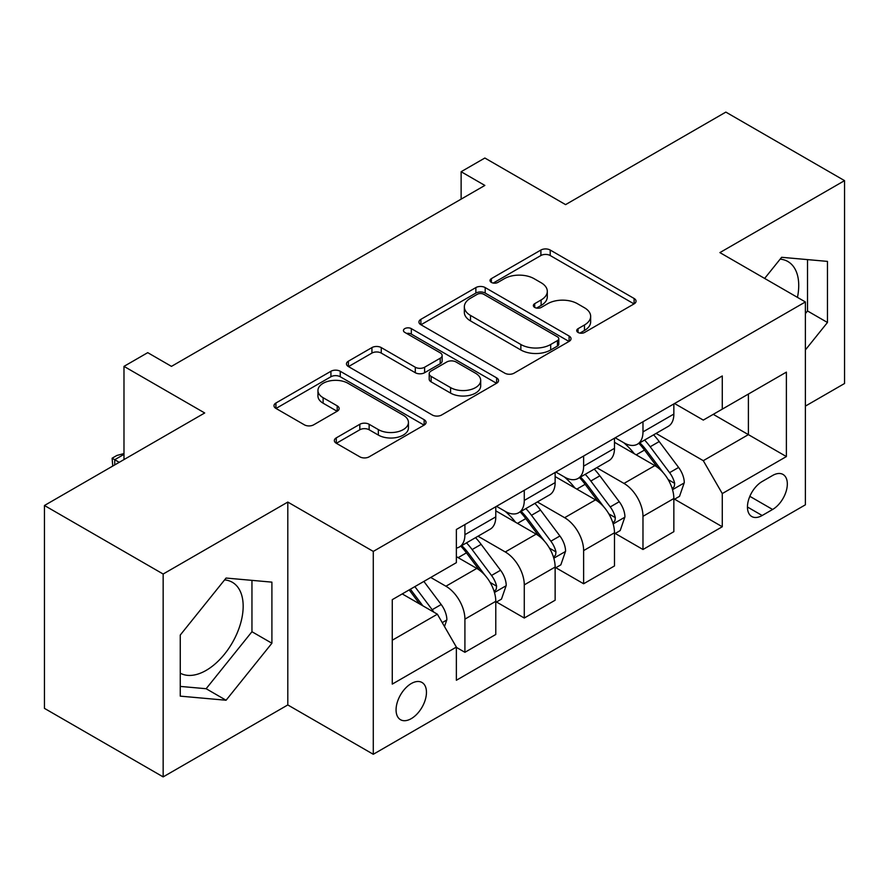 <?xml version="1.0" encoding="UTF-8"?>
<svg xmlns="http://www.w3.org/2000/svg" width="889" height="889" viewBox="0 0 889 889"><rect width="100%" height="100%" fill="white"/><g stroke="black" fill="none" stroke-linecap="round" stroke-linejoin="round"><path stroke-width="1.33" d="M578.061 332.453A4.612 2.667 0 0 0 584.584 332.453L634.113 303.86A6.59 3.8 0 0 0 636.035 301.171A6.59 3.8 0 0 0 634.113 298.482L550.213 250.042A6.59 3.8 0 0 0 540.89 250.042L491.373 278.635A4.612 2.667 0 0 0 490.017 280.524A4.612 2.667 0 0 0 491.373 282.402A4.612 2.667 0 0 0 497.896 282.402L504.307 278.702A21.092 12.179 0 0 1 534.133 278.702L541.123 282.735A21.092 12.179 0 0 1 547.302 291.348A21.092 12.179 0 0 1 541.123 299.96L534.711 303.66A4.612 2.667 0 0 0 533.367 305.549A4.612 2.667 0 0 0 534.711 307.427A4.612 2.667 0 0 0 541.245 307.427L547.646 303.727A21.092 12.179 0 0 1 577.483 303.727L584.473 307.761A21.092 12.179 0 0 1 590.652 316.373A21.092 12.179 0 0 1 584.473 324.985L578.061 328.686A4.612 2.667 0 0 0 576.717 330.575A4.612 2.667 0 0 0 578.061 332.453L578.061 328.686M180.256 673.162A52.373 30.237 120 0 0 206.137 670.395A52.373 30.237 120 0 0 240.352 624.234A52.373 30.237 120 0 0 232.318 582.273A52.373 30.237 120 0 0 224.595 579.895M411.263 718.645A21.492 12.402 120 0 0 425.298 699.71A21.492 12.402 120 0 0 422.008 682.485A21.492 12.402 120 0 0 411.263 683.552A21.492 12.402 120 0 0 397.227 702.488A21.492 12.402 120 0 0 400.517 719.712A21.492 12.402 120 0 0 411.263 718.645M780.153 259.144A52.373 30.237 -60 0 1 787.876 261.522A52.373 30.237 -60 0 1 797.455 297.371M336.286 437.866A6.59 3.8 0 0 0 334.353 440.555A6.59 3.8 0 0 0 336.286 443.255L359.823 456.835A6.59 3.8 0 0 0 369.135 456.835L424.142 425.086A6.59 3.8 0 0 0 426.064 422.397A6.59 3.8 0 0 0 424.142 419.708L340.243 371.269A6.59 3.8 0 0 0 330.919 371.269L275.923 403.017A6.59 3.8 0 0 0 273.99 405.717A6.59 3.8 0 0 0 275.923 408.407L304.36 424.82A6.59 3.8 0 0 0 313.673 424.82L337.209 411.229A6.59 3.8 0 0 0 339.142 408.54A6.59 3.8 0 0 0 337.209 405.851L323.118 397.705A17.636 10.179 0 0 1 317.951 390.504A17.636 10.179 0 0 1 328.83 381.103A17.636 10.179 0 0 1 348.055 383.315L403.284 415.196A17.636 10.179 0 0 1 408.44 422.397A17.636 10.179 0 0 1 397.561 431.798A17.636 10.179 0 0 1 378.347 429.598L369.135 424.275A6.59 3.8 0 0 0 359.823 424.275L336.286 437.866L336.286 443.255M805.378 406.117L844.55 383.503L844.55 180.634L725.846 112.103L565.582 204.626L484.861 158.02L461.124 171.721L484.861 185.434L171.466 366.368L147.73 352.655L123.982 366.368L123.982 459.58M163.154 574.027L163.154 776.897L287.803 704.944L287.803 502.074L163.154 574.027L44.45 505.497L204.703 412.974L123.982 366.368M287.803 502.074L373.28 551.413L805.378 301.949L805.378 504.819L373.28 754.283L373.28 551.413M844.55 180.634L719.901 252.598L805.378 301.949M504.774 373.158A6.59 3.8 0 0 0 514.098 373.158L569.093 341.398A6.59 3.8 0 0 0 571.016 338.709A6.59 3.8 0 0 0 569.093 336.02L485.194 287.58A6.59 3.8 0 0 0 475.871 287.58L420.875 319.34A6.59 3.8 0 0 0 418.941 322.029A6.59 3.8 0 0 0 420.875 324.718L504.774 373.158M406.64 333.453A4.612 2.667 0 0 1 411.318 334.097L411.318 328.619L496.618 377.858A6.59 3.8 0 0 1 498.54 380.548A6.59 3.8 0 0 1 496.618 383.248L441.622 414.996A6.59 3.8 0 0 1 432.298 414.996L348.399 366.557L348.399 361.178A6.59 3.8 0 0 0 346.466 363.868A6.59 3.8 0 0 0 348.399 366.557M348.399 361.178L371.935 347.588A6.59 3.8 0 0 1 381.259 347.588L415.285 367.235A6.59 3.8 0 0 0 424.609 367.235L440.222 358.223A6.59 3.8 0 0 0 442.144 355.522A6.59 3.8 0 0 0 440.222 352.833L404.795 332.386A4.612 2.667 0 0 1 403.439 330.497A4.612 2.667 0 0 1 406.295 328.041A4.612 2.667 0 0 1 411.318 328.619M163.154 776.897L44.45 708.366L44.45 505.497M772.608 475.482L762.162 481.516A20.814 12.024 120 0 0 748.571 499.851A20.814 12.024 120 0 0 751.761 516.531A20.814 12.024 120 0 0 762.162 515.509L772.608 509.475A20.814 12.024 120 0 0 786.209 491.128A20.814 12.024 120 0 0 783.02 474.448A20.814 12.024 120 0 0 772.608 475.482M674.562 403.517L703.288 420.097L722.279 409.14L722.279 375.958L456.368 529.488L456.368 562.659L392.271 599.664L392.271 684.108L456.368 647.092L456.368 680.263L722.279 526.744L722.279 493.573L703.288 460.68L656.071 433.421M722.279 409.14L786.387 372.124L786.387 456.568L722.279 493.573M287.803 704.944L373.28 754.283M461.124 171.721L461.124 199.136M713.256 414.341L748.394 434.632L748.394 394.06L786.387 372.124M703.288 460.68L748.394 434.632L786.387 456.568M392.271 640.236L437.377 614.199L402.239 593.908M456.368 647.37L464.914 652.304L464.914 619.133A26.859 15.513 -120 0 0 445.922 586.229L430.732 577.461M464.914 652.304L495.784 634.479L495.784 601.308A26.859 15.513 -120 0 0 476.793 568.415L456.368 556.625M496.495 601.997L524.277 618.033L524.277 584.862A26.859 15.513 -120 0 0 505.274 551.969L478.004 536.223M524.277 618.033L555.136 600.219L555.136 567.049A26.859 15.513 -120 0 0 536.145 534.145L495.784 510.842M555.847 567.727L583.629 583.762L583.629 550.591A26.859 15.513 -120 0 0 564.637 517.698L537.367 501.952M583.629 583.762L614.488 565.949L614.488 532.778A26.859 15.513 -120 0 0 595.497 499.874L555.136 476.571M615.199 533.456L642.98 549.502L642.98 516.331A26.859 15.513 -120 0 0 623.989 483.427L596.719 467.681M642.98 549.502L673.851 531.678L673.851 498.507A26.859 15.513 -120 0 0 654.849 465.614L614.488 442.311M615.199 437.788L623.989 442.855A26.859 15.513 -120 0 0 637.424 444.189A26.859 15.513 -120 0 0 642.98 431.887L642.98 421.742M555.847 472.048L564.637 477.126A26.859 15.513 -120 0 0 578.061 478.449A26.859 15.513 -120 0 0 583.629 466.158L583.629 456.013M496.495 506.319L505.274 511.386A26.859 15.513 -120 0 0 518.709 512.72A26.859 15.513 -120 0 0 524.277 500.429L524.277 490.284M674.562 499.196L722.279 526.744M637.424 444.189L668.284 426.364A26.859 15.513 -120 0 0 673.851 414.074L673.851 403.928M578.061 478.449L608.932 460.635A26.859 15.513 -120 0 0 614.488 448.334L614.488 438.188M518.709 512.72L549.569 494.906A26.859 15.513 -120 0 0 555.136 482.605L555.136 472.459M456.368 548.08A26.859 15.513 -120 0 0 459.357 546.991L490.217 529.166A26.859 15.513 -120 0 0 495.784 516.876L495.784 506.73M459.357 546.991A26.859 15.513 -120 0 0 464.914 534.689L464.914 524.554M437.377 614.199L456.368 647.092M805.378 349.955L827.459 322.485L827.459 261.388L781.631 257.299L764.651 278.424M180.256 696.143L226.073 700.243L271.901 643.236L271.901 582.139L226.073 578.05L180.256 635.046L180.256 696.143M805.378 313.628L807.512 310.972L807.512 259.61M807.512 310.972L827.459 322.485M180.256 686.408L206.137 688.719L251.954 631.723L251.954 580.361M251.954 631.723L271.901 643.236M206.137 688.719L226.073 700.243M579.906 333.108L584.473 330.464A21.092 12.179 0 0 0 590.652 321.862L590.652 316.373M547.302 291.348L547.302 296.837A21.092 12.179 0 0 1 541.123 305.438L536.556 308.083M634.024 303.916L550.213 255.532A6.59 3.8 0 0 0 540.89 255.532L493.217 283.058M569.004 341.454L485.194 293.07A6.59 3.8 0 0 0 475.871 293.07L420.964 324.763M557.436 340.598A4.612 2.667 0 0 0 558.792 338.709A4.612 2.667 0 0 0 557.436 336.831L483.794 294.315A4.612 2.667 0 0 0 477.271 294.315L470.514 298.215A21.092 12.179 0 0 0 464.336 306.827A21.092 12.179 0 0 0 470.514 315.428L520.854 344.499A21.092 12.179 0 0 0 550.68 344.499L557.436 340.598L557.436 346.077A4.612 2.667 0 0 0 558.792 344.187L558.792 338.709M464.336 306.827L464.336 312.306A21.092 12.179 0 0 0 470.514 320.918L470.514 315.428M557.436 346.077L550.68 349.977A21.092 12.179 0 0 1 520.854 349.977L470.514 320.918M348.488 366.612L371.935 353.077L371.935 347.588M442.144 355.522L442.144 361.012A6.59 3.8 0 0 1 440.222 363.701L424.609 372.713A6.59 3.8 0 0 1 415.285 372.713L381.259 353.077A6.59 3.8 0 0 0 371.935 353.077M411.318 334.097L496.529 383.292M450.59 387.615A17.636 10.179 0 0 0 469.803 389.827A17.636 10.179 0 0 0 480.693 380.414A17.636 10.179 0 0 0 475.526 373.224L456.068 361.99A6.59 3.8 0 0 0 446.745 361.99L431.132 371.002A6.59 3.8 0 0 0 429.198 373.691A6.59 3.8 0 0 0 431.132 376.38L450.59 387.615L450.59 393.105A17.636 10.179 0 0 0 469.803 395.305A17.636 10.179 0 0 0 480.693 385.904L480.693 380.414M429.198 373.691L429.198 379.17A6.59 3.8 0 0 0 431.132 381.87L431.132 376.38M450.59 393.105L431.132 381.87M408.44 422.397L408.44 427.876A17.636 10.179 0 0 1 397.561 437.288A17.636 10.179 0 0 1 378.347 435.077L369.135 429.765A6.59 3.8 0 0 0 359.823 429.765L336.364 443.3M317.951 390.504L317.951 395.994A17.636 10.179 0 0 0 323.118 403.195L323.118 397.705M337.131 411.285L323.118 403.195M424.053 425.142L340.243 376.747A6.59 3.8 0 0 0 330.919 376.747L276.012 408.451M673.851 499.607L679.54 496.318L684.286 482.605A17.791 10.279 -120 0 0 678.607 467.447L659.205 441.555A51.373 29.659 -120 0 0 653.604 434.843M634.313 453.746A51.373 29.659 -120 0 0 623.789 442.744M672.228 488.706L674.295 486.472L674.684 483.36A17.791 10.279 -120 0 0 669.595 472.659L650.192 446.767A51.373 29.659 -120 0 0 644.581 440.044M639.802 442.811A42.639 24.614 60 0 1 646.803 450.767L663.216 472.681M638.88 443.333A51.373 29.659 60 0 1 644.492 450.056L657.393 467.27M614.488 533.867L620.189 530.577L624.934 516.876A17.791 10.279 -120 0 0 619.255 501.718L599.853 475.826A51.373 29.659 -120 0 0 594.252 469.103M574.95 488.017A51.373 29.659 -120 0 0 564.437 477.015M612.865 522.976L614.944 520.732L615.332 517.631A17.791 10.279 -120 0 0 610.232 506.93L590.829 481.027A51.373 29.659 -120 0 0 585.229 474.315M580.45 477.082A42.639 24.614 60 0 1 587.451 485.038L603.864 506.952M579.528 477.604A51.373 29.659 60 0 1 585.14 484.316L598.03 501.54M555.136 568.138L560.837 564.848L565.582 551.147A17.791 10.279 -120 0 0 559.903 535.989L540.501 510.086A51.373 29.659 -120 0 0 534.9 503.374M515.598 522.288A51.373 29.659 -120 0 0 505.085 511.275M553.514 557.236L555.581 555.003L555.969 551.902A17.791 10.279 -120 0 0 550.88 541.201L531.478 515.298A51.373 29.659 -120 0 0 525.877 508.586M521.098 511.342A42.639 24.614 60 0 1 528.088 519.298L544.513 541.223M520.176 511.875A51.373 29.659 60 0 1 525.777 518.587L538.678 535.811M495.784 602.409L501.485 599.119L506.23 585.406A17.791 10.279 -120 0 0 500.551 570.26L481.149 544.357A51.373 29.659 -120 0 0 475.537 537.645M494.162 591.507L496.229 589.274L496.618 586.173A17.791 10.279 -120 0 0 491.528 575.461L472.126 549.569A51.373 29.659 -120 0 0 466.514 542.857M461.735 545.613A42.639 24.614 60 0 1 468.736 553.569L485.161 575.483M460.824 546.146A51.373 29.659 60 0 1 466.425 552.858L479.327 570.071M444.5 626.534L446.867 619.677A17.791 10.279 -120 0 0 441.188 604.52L423.875 581.417M433.788 612.121A17.791 10.279 -120 0 0 432.176 609.732L414.863 586.618M410.396 589.196L422.842 605.798M409.162 589.907L419.708 603.998M123.982 454.368L114.725 459.713L119.237 462.324M112.747 466.058L112.114 458.213L116.859 455.468L123.982 453.557M112.114 458.213L114.725 459.713L114.725 464.925M445.922 586.229L476.793 568.415M505.274 551.969L536.145 534.145M564.637 517.698L595.497 499.874M623.989 483.427L654.849 465.614M642.98 431.887L673.851 414.074M642.98 516.331L673.851 498.507M583.629 550.591L614.488 532.778M583.629 466.158L614.488 448.334M524.277 584.862L555.136 567.049M524.277 500.429L555.136 482.605M464.914 619.133L495.784 601.308M464.914 534.689L495.784 516.876M749.838 496.329L772.608 509.475M747.449 507.008L762.162 515.509M584.473 330.464L584.473 324.985M534.711 307.427L534.711 303.66M541.123 305.438L541.123 299.96M491.373 282.402L491.373 278.635M540.89 255.532L540.89 250.042M550.213 255.532L550.213 250.042M634.113 303.86L634.113 298.482M420.875 324.718L420.875 319.34M475.871 293.07L475.871 287.58M485.194 293.07L485.194 287.58M569.093 341.398L569.093 336.02M520.854 349.977L520.854 344.499M550.68 349.977L550.68 344.499M381.259 353.077L381.259 347.588M415.285 372.713L415.285 367.235M424.609 372.713L424.609 367.235M440.222 363.701L440.222 358.223M496.618 383.248L496.618 377.858M359.823 429.765L359.823 424.275M369.135 429.765L369.135 424.275M378.347 435.077L378.347 429.598M337.209 411.229L337.209 405.851M275.923 408.407L275.923 403.017M330.919 376.747L330.919 371.269M340.243 376.747L340.243 371.269M424.142 425.086L424.142 419.708M672.517 489.683L684.174 482.949M650.192 446.767L659.205 441.555M636.202 454.835L644.492 450.056M669.595 472.659L678.607 467.447M668.184 479.604L674.684 483.36M613.166 523.943L624.823 517.22M590.829 481.027L599.853 475.826M576.839 489.106L585.14 484.316M610.232 506.93L619.255 501.718M608.821 513.875L615.332 517.631M553.803 558.214L565.46 551.491M531.478 515.298L540.501 510.086M517.487 523.377L525.777 518.587M550.88 541.201L559.903 535.989M549.469 548.146L555.969 551.902M494.451 592.485L506.108 585.751M472.126 549.569L481.149 544.357M458.135 557.647L466.425 552.858M491.528 575.461L500.551 570.26M490.117 582.417L496.618 586.173M442.244 622.622L446.756 620.022M432.176 609.732L441.188 604.52"/></g></svg>
